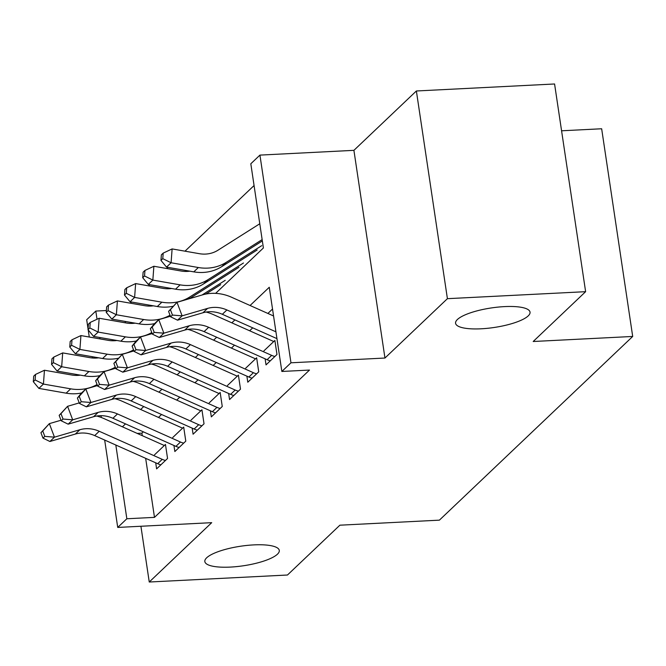 <?xml version="1.0" encoding="UTF-8"?>
<svg xmlns="http://www.w3.org/2000/svg" width="666" height="666" viewBox="0 0 666 666"><rect width="100%" height="100%" fill="white"/><g stroke="black" fill="none" stroke-linecap="round" stroke-linejoin="round"><path stroke-width="1" d="M481.135 328.796A37.637 9.865 -8.5 0 1 455.577 323.268A37.637 9.865 -8.5 0 1 504.478 306.61A37.637 9.865 -8.5 0 1 530.036 312.138A37.637 9.865 -8.5 0 1 481.135 328.796M230.386 567.082A37.637 9.865 -8.5 0 1 204.837 561.555A37.637 9.865 -8.5 0 1 253.729 544.896A37.637 9.865 -8.5 0 1 279.287 550.424A37.637 9.865 -8.5 0 1 230.386 567.082M215.618 293.373L263.395 247.968L250.816 163.769L259.931 155.103L290.967 362.795L281.851 371.462L269.272 287.262L250.066 305.503M353.912 150.341L384.956 358.033L447.41 298.676L585.622 291.675L554.578 83.983L416.375 90.984L353.912 150.341L259.931 155.103M561.571 130.794L601.656 128.763L632.7 336.455L439.393 520.154L339.885 525.191L287.462 575.016L149.251 582.017L211.713 522.668L117.724 527.43L104.67 440.051M88.062 328.946L86.688 319.738L95.804 311.072L97.028 319.247M106.377 310.531L95.804 311.072M254.071 185.539L184.998 251.174M167.982 267.349L166.758 268.506M149.742 284.682L148.526 285.839M131.51 302.014L130.286 303.163M447.41 298.676L416.375 90.984M140.917 526.257L149.251 582.017M265.118 358.824L266.025 364.893L276.973 354.495L274.875 340.459L263.927 350.857M246.886 376.157L247.794 382.217L258.733 371.819L256.635 357.784L245.696 368.181M228.646 393.481L229.554 399.55L240.501 389.152L238.403 375.116L227.456 385.514M210.414 410.814L211.322 416.883L222.261 406.485L220.163 392.449L209.224 402.847M192.174 428.146L193.082 434.207L204.029 423.809L201.931 409.773L190.984 420.171M173.943 445.471L174.85 451.54L185.789 441.142L183.691 427.106L172.752 437.504M125.208 321.428L125.416 322.827M145.663 458.325L154.487 517.365L309.499 370.063L281.851 371.462M272.527 309.032L267.882 313.445M252.73 327.847L249.642 330.777M234.499 345.171L231.41 348.102M216.259 362.504L213.17 365.434M198.027 379.836L194.938 382.767M179.787 397.161L176.698 400.091M161.547 414.493L158.466 417.424M143.315 431.826L141.9 433.166L142.274 435.664M155.702 462.803L156.61 468.872L167.549 458.474L165.459 444.438L154.512 454.836M384.956 358.033L290.967 362.795M154.487 517.365L126.848 518.764L117.724 527.43M585.622 291.675L533.191 341.5L632.7 336.455M99.758 337.495L99.967 338.902M101.299 417.482L101.024 415.684M92.407 357.983L92.208 356.693M89.269 337.029L88.212 329.945M115.826 445.03L126.848 518.764M234.923 319.905L231.835 322.835M216.683 337.229L213.595 340.168M198.443 354.562L195.363 357.492M180.211 371.894L177.123 374.825M161.971 389.219L158.891 392.157M143.739 406.551L140.651 409.482M125.499 423.884L122.419 426.814M141.9 433.166L137.196 433.4M160.872 464.818A20.588 18.606 -133.5 0 1 157.675 463.686L94.68 435.597A29.404 26.582 46.5 0 0 75.341 434.057L49.9 441.491L54.462 437.162L44.797 436.38L42.749 430.969L40.926 432.7L42.974 438.111L44.797 436.38M165.434 460.481A20.588 18.606 -133.5 0 1 162.238 459.349L99.242 431.268A29.404 26.582 46.5 0 0 79.895 429.728L54.462 437.162L49.342 423.634L60.997 420.229M40.926 432.7L49.342 423.634L42.749 430.969M96.703 416.025A44.114 39.868 -133.5 0 1 103.796 418.514L164.335 445.504M42.974 438.111L49.9 441.491M80.428 375.149A29.404 26.582 -133.5 0 1 71.72 375L44.456 370.238L43.432 384.074L70.696 388.836A44.114 39.868 46.5 0 0 97.078 384.54M35.123 379.953L35.531 374.417L33.708 376.157L33.3 381.685L35.123 379.953L43.432 384.074L38.878 388.403L66.134 393.165A44.114 39.868 46.5 0 0 81.61 392.973M38.878 388.403L33.3 381.685M35.531 374.417L44.456 370.238M179.112 447.485A20.588 18.606 -133.5 0 1 175.916 446.353L112.92 418.273A29.404 26.582 46.5 0 0 93.573 416.733L68.14 424.159L72.694 419.83L63.029 419.047L60.981 413.636L59.157 415.368L61.205 420.779L63.029 419.047M183.674 443.156A20.588 18.606 -133.5 0 1 180.469 442.024L117.474 413.936A29.404 26.582 46.5 0 0 98.135 412.396L72.694 419.83L67.582 406.302L79.237 402.897M59.157 415.368L67.582 406.302L60.981 413.636M114.935 398.693A44.114 39.868 -133.5 0 1 122.028 401.182L182.576 428.171M61.205 420.779L68.14 424.159M197.352 430.153A20.588 18.606 -133.5 0 1 194.147 429.021L131.152 400.94A29.404 26.582 46.5 0 0 111.813 399.4L86.372 406.834L90.934 402.497L81.269 401.715L79.221 396.303L77.398 398.043L79.445 403.454L81.269 401.715M201.906 425.824A20.588 18.606 -133.5 0 1 198.709 424.692L135.714 396.611A29.404 26.582 46.5 0 0 116.367 395.071L90.934 402.497L85.814 388.969L97.469 385.572M77.398 398.043L81.26 393.306L85.814 388.969L79.221 396.303M133.175 381.368A44.114 39.868 -133.5 0 1 140.268 383.849L200.807 410.839M79.445 403.454L86.372 406.834M215.584 412.828A20.588 18.606 -133.5 0 1 212.387 411.696L149.392 383.616A29.404 26.582 46.5 0 0 130.045 382.068L104.612 389.502L109.166 385.173L99.5 384.39L97.452 378.979L95.629 380.711L97.677 386.122L99.5 384.39M220.146 408.491A20.588 18.606 -133.5 0 1 216.941 407.359L153.946 379.279A29.404 26.582 46.5 0 0 134.607 377.739L109.166 385.173L104.054 371.645L115.709 368.24M95.629 380.711L99.492 375.974L104.054 371.645L97.452 378.979M151.407 364.036A44.114 39.868 -133.5 0 1 158.508 366.525L219.047 393.514M97.677 386.122L104.612 389.502M233.824 395.496A20.588 18.606 -133.5 0 1 230.619 394.364L167.624 366.283A29.404 26.582 46.5 0 0 148.285 364.743L122.844 372.169L127.406 367.84L117.74 367.058L115.693 361.646L113.869 363.378L115.917 368.789L117.74 367.058M238.378 391.167A20.588 18.606 -133.5 0 1 235.181 390.035L172.186 361.946A29.404 26.582 46.5 0 0 152.839 360.406L127.406 367.84L122.286 354.312L133.941 350.907M113.869 363.378L122.286 354.312L115.693 361.646M169.647 346.703A44.114 39.868 -133.5 0 1 176.74 349.192L237.279 376.182M115.917 368.789L122.844 372.169M98.66 357.817A29.404 26.582 -133.5 0 1 89.952 357.667L62.696 352.905L61.672 366.741L88.928 371.503A44.114 39.868 46.5 0 0 115.318 367.207M53.363 362.629L53.771 357.093L51.948 358.824L51.54 364.36L53.363 362.629L61.672 366.741L57.109 371.079L84.366 375.84A44.114 39.868 46.5 0 0 99.85 375.641M57.109 371.079L51.54 364.36M53.771 357.093L62.696 352.905M116.9 340.493A29.404 26.582 -133.5 0 1 108.192 340.334L80.927 335.572L79.903 349.417L107.168 354.179A44.114 39.868 46.5 0 0 133.55 349.883M71.595 345.296L72.003 339.76L70.18 341.491L69.772 347.028L71.595 345.296L79.903 349.417L75.35 353.746L102.606 358.508A44.114 39.868 46.5 0 0 118.082 358.308M75.35 353.746L69.772 347.028M72.003 339.76L80.927 335.572M135.131 323.16A29.404 26.582 -133.5 0 1 126.423 323.01L99.167 318.248L98.143 332.084L125.399 336.846A44.114 39.868 46.5 0 0 151.79 332.55M89.835 327.963L90.243 322.427L88.42 324.167L88.012 329.695L89.835 327.963L98.143 332.084L93.581 336.413L120.846 341.175A44.114 39.868 46.5 0 0 136.322 340.984M93.581 336.413L88.012 329.695M90.243 322.427L99.167 318.248M153.371 305.827A29.404 26.582 -133.5 0 1 144.664 305.677L117.407 300.915L116.375 314.752L143.64 319.514A44.114 39.868 46.5 0 0 170.021 315.218M108.067 310.639L108.475 305.103L106.652 306.835L106.244 312.371L108.067 310.639L116.375 314.752L111.821 319.089L139.077 323.851A44.114 39.868 46.5 0 0 154.554 323.651M205.811 294.064L220.687 284.657M202.048 295.005L225.241 280.319M111.821 319.089L106.244 312.371M108.475 305.103L117.407 300.915M252.056 378.163A20.588 18.606 -133.5 0 1 248.859 377.031L185.864 348.951A29.404 26.582 46.5 0 0 166.517 347.411L141.084 354.845L145.638 350.507L135.972 349.725L133.924 344.314L132.101 346.054L134.149 351.465L135.972 349.725M256.618 373.834A20.588 18.606 -133.5 0 1 253.413 372.702L190.418 344.622A29.404 26.582 46.5 0 0 171.079 343.082L145.638 350.507L140.526 336.979L152.181 333.583M132.101 346.054L135.964 341.317L140.526 336.979L133.924 344.314M187.879 329.379A44.114 39.868 -133.5 0 1 194.98 331.859L255.519 358.849M134.149 351.465L141.084 354.845M171.603 288.503A29.404 26.582 -133.5 0 1 162.895 288.345L135.639 283.583L134.615 297.427L161.871 302.189A44.114 39.868 46.5 0 0 189.768 296.986L243.481 262.995M126.307 293.306L126.715 287.77L124.892 289.502L124.484 295.038L126.307 293.306L134.615 297.427L130.053 301.756L157.318 306.518A44.114 39.868 46.5 0 0 172.794 306.318M189.302 298.726L238.919 267.324M130.053 301.756L124.484 295.038M126.715 287.77L135.639 283.583M270.296 360.839A20.588 18.606 -133.5 0 1 267.091 359.707L204.096 331.626A29.404 26.582 46.5 0 0 184.757 330.078L159.316 337.512L163.878 333.183L154.212 332.401L152.164 326.989L150.341 328.721L152.389 334.132L154.212 332.401M274.85 356.501A20.588 18.606 -133.5 0 1 271.653 355.369L208.658 327.289A29.404 26.582 46.5 0 0 189.311 325.749L163.878 333.183L158.766 319.655L170.413 316.25M150.341 328.721L154.204 323.984L158.766 319.655L152.164 326.989M206.119 312.046A44.114 39.868 -133.5 0 1 213.212 314.535L273.751 341.525M152.389 334.132L159.316 337.512M189.843 271.17A29.404 26.582 -133.5 0 1 181.135 271.02L153.879 266.258L152.847 280.095L180.111 284.857A44.114 39.868 46.5 0 0 208 279.662L261.721 245.662M144.539 275.974L144.955 270.438L143.123 272.178L142.715 277.705L144.539 275.974L152.847 280.095L148.293 284.424L175.549 289.186A44.114 39.868 46.5 0 0 203.438 283.991L257.159 249.991M148.293 284.424L142.715 277.705M144.955 270.438L153.879 266.258M276.948 338.636L222.336 314.294A29.404 26.582 46.5 0 0 202.988 312.754L177.556 320.18L182.118 315.851L172.444 315.068L170.404 309.657L168.573 311.388L170.621 316.8L172.444 315.068M275.932 331.818L226.89 309.956A29.404 26.582 46.5 0 0 207.551 308.416L182.118 315.851L176.998 302.322L202.439 294.888A44.114 39.868 -133.5 0 1 231.452 297.202L273.56 315.975M168.573 311.388L176.998 302.322L170.404 309.657M170.621 316.8L177.556 320.18M259.782 223.759L217.965 250.225A29.404 26.582 -133.5 0 1 199.367 253.688L172.111 248.926L171.087 262.762L198.343 267.524A44.114 39.868 46.5 0 0 226.24 262.329L262.146 239.602M162.779 258.649L163.187 253.113L161.363 254.845L160.956 260.381L162.779 258.649L171.087 262.762L166.525 267.099L193.789 271.861A44.114 39.868 46.5 0 0 221.678 266.666L262.346 240.925M166.525 267.099L160.956 260.381M163.187 253.113L172.111 248.926M94.68 435.597L99.242 431.268M75.341 434.057L79.895 429.728M157.675 463.686L162.238 459.349M70.696 388.836L66.134 393.165M97.228 384.931L96.145 385.955M112.92 418.273L117.474 413.936M93.573 416.733L98.135 412.396M175.916 446.353L180.469 442.024M131.152 400.94L135.714 396.611M111.813 399.4L116.367 395.071M194.147 429.021L198.709 424.692M149.392 383.616L153.946 379.279M130.045 382.068L134.607 377.739M212.387 411.696L216.941 407.359M167.624 366.283L172.186 361.946M148.285 364.743L152.839 360.406M230.619 394.364L235.181 390.035M88.928 371.503L84.366 375.84M115.459 367.599L114.386 368.623M107.168 354.179L102.606 358.508M133.7 350.266L132.617 351.298M125.399 336.846L120.846 341.175M151.94 332.942L150.857 333.966M143.64 319.514L139.077 323.851M170.171 315.609L169.089 316.633M185.864 348.951L190.418 344.622M166.517 347.411L171.079 343.082M248.859 377.031L253.413 372.702M161.871 302.189L157.318 306.518M189.768 296.986L187.329 299.309M204.096 331.626L208.658 327.289M184.757 330.078L189.311 325.749M267.091 359.707L271.653 355.369M180.111 284.857L175.549 289.186M208 279.662L203.438 283.991M222.336 314.294L226.89 309.956M202.988 312.754L207.551 308.416M198.343 267.524L193.789 271.861M226.24 262.329L221.678 266.666"/></g></svg>
